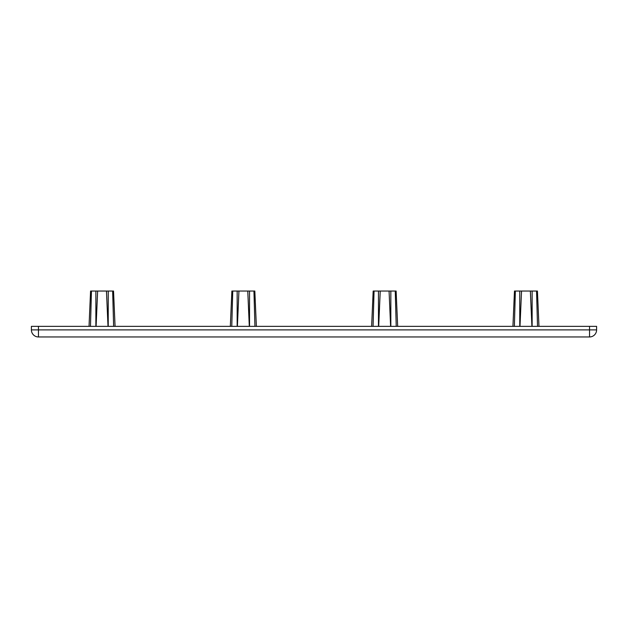 <?xml version="1.0" encoding="UTF-8"?>
<svg xmlns="http://www.w3.org/2000/svg" width="628" height="628" viewBox="0 0 628 628"><rect width="100%" height="100%" fill="white"/><g stroke="black" fill="none" stroke-linecap="round" stroke-linejoin="round"><path stroke-width="0.94" d="M531.908 326.364L530.362 291.039L514.473 291.039L512.927 326.364M519.992 326.364L521.538 291.039M538.973 326.364L537.427 291.039L530.362 291.039M536.548 291.039L537.529 326.364M514.371 326.364L515.352 291.039M390.608 326.364L389.07 291.039M396.135 291.039L373.173 291.039L371.627 326.364M378.692 326.364L380.23 291.039M395.248 291.039L396.229 326.364M373.071 326.364L374.053 291.039M249.308 326.364L247.77 291.039M256.373 326.364L254.827 291.039L237.172 291.039M237.392 326.364L238.93 291.039M253.948 291.039L254.929 326.364M231.771 326.364L232.752 291.039L231.873 291.039L230.327 326.364M237.164 326.364L237.164 291.039L232.752 291.039M108.008 326.364L106.462 291.039M115.073 326.364L113.535 291.039L90.573 291.039L89.027 326.364M96.092 326.364L97.638 291.039M112.648 291.039L113.629 326.364M90.471 326.364L91.453 291.039M38.465 336.961L589.535 336.961L38.465 336.961L38.465 329.896L31.4 329.896A7.065 7.065 0 0 0 38.465 336.961A7.065 7.065 0 0 1 31.4 329.896L31.4 326.364L589.535 326.364L589.535 336.961A7.065 7.065 0 0 0 596.6 329.896L38.465 329.896L38.465 326.364M596.6 326.364L596.6 329.896L596.6 326.364L589.535 326.364M532.136 291.039L532.136 326.364M519.764 291.039L519.764 326.364M390.836 291.039L390.836 326.364M378.464 291.039L378.464 326.364M249.536 291.039L249.536 326.364M108.236 291.039L108.236 326.364M95.872 291.039L95.872 326.364M396.127 291.039L397.673 326.364"/></g></svg>
